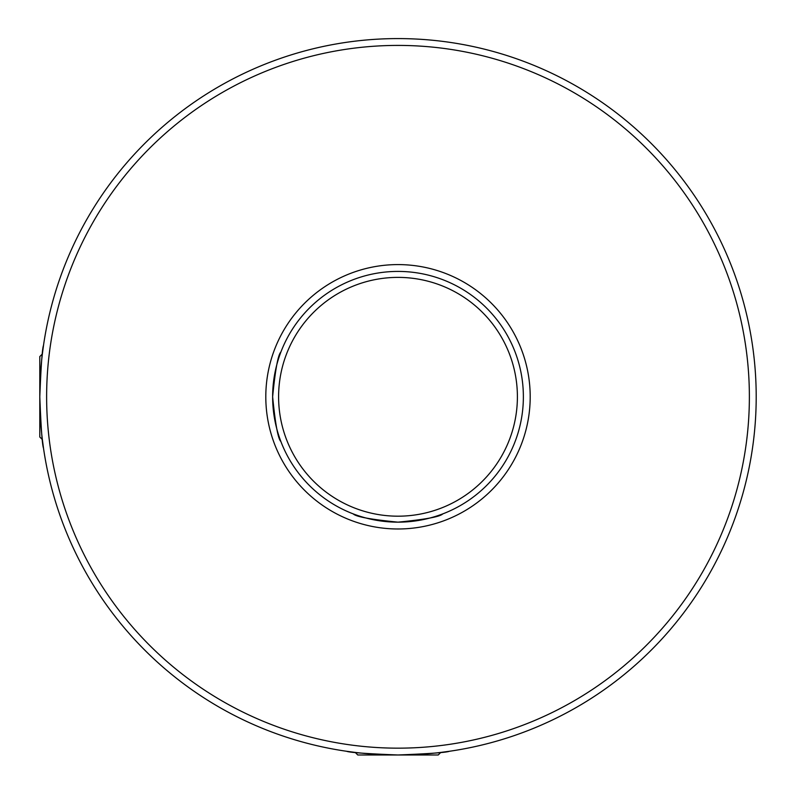 <?xml version="1.0" encoding="UTF-8"?>
<svg xmlns="http://www.w3.org/2000/svg" width="796" height="796" viewBox="0 0 796 796"><rect width="100%" height="100%" fill="white"/><g stroke="black" fill="none" stroke-linecap="round" stroke-linejoin="round"><path stroke-width="1.19" d="M42.477 440.467L43.521 448.257L42.367 439.571L39.8 437.014L39.8 356.558L42.367 353.991L43.103 348.27M441.452 752.339L449.471 751.265L440.795 752.419L438.228 754.986L357.772 754.986L355.215 752.419L351.653 751.971M398 754.986C366.747 753.752 349.593 752.509 346.529 751.265C349.573 752.509 366.727 753.752 398 754.986C429.273 753.752 446.437 752.509 449.471 751.265C446.407 752.509 429.253 753.752 398 754.986M39.8 396.786C41.034 365.533 42.268 348.369 43.521 345.315C42.268 348.359 41.034 365.513 39.8 396.786C41.034 428.059 42.278 445.223 43.521 448.257C42.268 445.193 41.034 428.029 39.8 396.786A358.2 358.2 0 0 1 398 38.586A358.2 358.2 0 0 1 756.2 396.786A358.2 358.2 0 0 1 398 754.986A358.2 358.2 0 0 1 39.8 396.786M265.804 396.786A132.196 132.196 0 0 1 398 264.59A132.196 132.196 0 0 1 530.196 396.786A132.196 132.196 0 0 1 398 528.982A132.196 132.196 0 0 1 265.804 396.786M523.37 396.786A125.37 125.37 0 0 0 398 271.416A125.37 125.37 0 0 0 272.63 396.786C275.316 369.543 278.073 354.618 280.898 352.011C278.063 354.648 275.307 369.573 272.63 396.786A125.37 125.37 0 0 0 398 522.156A125.37 125.37 0 0 0 523.37 396.786M46.626 396.786A351.374 351.374 0 0 0 398 748.16A351.374 351.374 0 0 0 749.374 396.786A351.374 351.374 0 0 0 398 45.412A351.374 351.374 0 0 0 46.626 396.786M280.898 441.561C278.063 438.924 275.307 423.999 272.63 396.786C275.316 424.019 278.073 438.944 280.898 441.561M442.775 513.888C440.148 516.723 425.213 519.48 397.99 522.156C370.757 519.47 355.842 516.713 353.225 513.888C355.872 516.713 370.787 519.47 397.98 522.156C425.233 519.47 440.168 516.713 442.775 513.888M45.193 458.725L44.705 455.839M170.205 673.217L167.956 671.356M628.044 671.356L625.795 673.217M751.295 455.849L750.807 458.725M272.501 61.292L275.237 60.277A358.2 358.2 0 0 1 520.763 60.277L523.499 61.292M449.471 751.265L441.621 752.32M520.763 733.285L523.499 732.28M272.501 732.28L275.237 733.285M346.529 751.265L354.509 752.329M43.521 345.315L42.457 353.265M45.193 334.847L44.705 337.723M170.205 120.355L167.956 122.216M628.044 122.216L625.795 120.345M751.295 337.723L750.807 334.847M278.6 396.786A119.4 119.4 0 0 0 398 516.186A119.4 119.4 0 0 0 517.4 396.786A119.4 119.4 0 0 0 398 277.386A119.4 119.4 0 0 0 278.6 396.786A119.4 119.4 0 0 1 398 277.386A119.4 119.4 0 0 1 517.4 396.786M520.763 60.277A358.2 358.2 0 0 0 275.237 60.277"/></g></svg>
